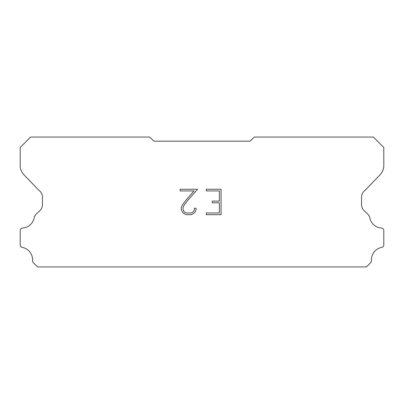 <?xml version="1.0" encoding="UTF-8"?>
<svg xmlns="http://www.w3.org/2000/svg" width="404" height="404" viewBox="0 0 404 404"><rect width="100%" height="100%" fill="white"/><g stroke="black" fill="none" stroke-linecap="round" stroke-linejoin="round"><path stroke-width="0.61" d="M219.362 212.989L219.362 202.808L212.236 202.808L212.236 201.111L219.362 201.111L219.362 190.93L206.287 190.93L206.287 189.234L221.059 189.234L221.059 214.686L206.287 214.686L206.287 212.989L219.362 212.989M196.107 208.232L196.107 209.762L194.895 212.246L193.637 213.479L191.153 214.686L186.264 214.686L183.795 213.458L182.537 212.216L181.31 209.732L181.31 207.217L182.537 204.778L186.133 199.99L194.036 190.93L180.133 190.93L180.133 189.234L197.632 189.234L187.724 200.369L184.194 205.07L183.047 207.393L183.047 209.626L184.158 211.868L186.411 212.989L191.021 212.989L193.258 211.863L194.385 209.626L194.385 208.232L196.107 208.232M153.929 141.178L250.071 141.178L254.348 137.072L373.407 137.072L383.8 147.465L383.8 165.382A12.984 12.984 0 0 1 380.179 174.639L365.181 190.244A8.656 8.656 0 0 0 361.545 196.415L361.545 204.525A8.656 8.656 0 0 0 364.08 210.651L367.14 213.484A11.292 11.292 0 0 1 369.685 216.948A12.64 12.64 0 0 0 381.588 228.058A2.596 2.596 0 0 1 383.8 230.628L383.8 245.117A2.596 2.596 0 0 1 381.977 247.344A12.64 12.64 0 0 0 371.448 260.499A2.596 2.596 0 0 1 370.69 262.645L366.408 266.928L37.592 266.928L33.31 262.645A2.596 2.596 0 0 1 32.552 260.499A12.64 12.64 0 0 0 22.023 247.344A2.596 2.596 0 0 1 20.2 245.117L20.2 230.628A2.596 2.596 0 0 1 22.412 228.058A12.64 12.64 0 0 0 34.315 216.948A11.292 11.292 0 0 1 36.86 213.484L39.92 210.651A8.656 8.656 0 0 0 42.455 204.525L42.455 196.415A8.656 8.656 0 0 0 38.819 190.244L23.821 174.639A12.984 12.984 0 0 1 20.2 165.382L20.2 147.465L30.593 137.072L149.652 137.072L153.929 141.178"/></g></svg>
